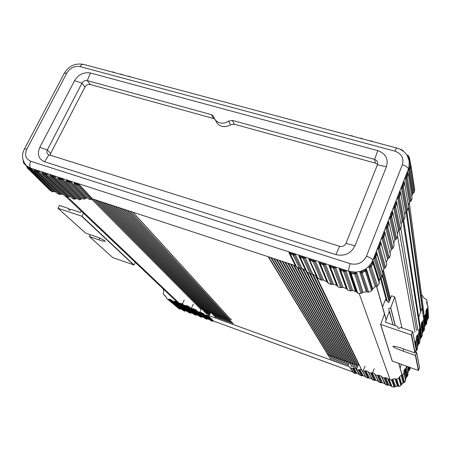 <?xml version="1.0" encoding="UTF-8"?>
<svg xmlns="http://www.w3.org/2000/svg" width="451" height="451" viewBox="0 0 451 451"><rect width="100%" height="100%" fill="white"/><g stroke="black" fill="none" stroke-linecap="round" stroke-linejoin="round"><path stroke-width="0.68" d="M402.067 375.119L398.712 363.478M386.141 319.844L376.506 286.391M423.421 317.346L408.476 207.928M423.664 317.138L408.753 207.122L423.664 317.132M377.56 164.474L375.356 163.104L234.328 124.228L230.546 124.826L228.646 121.122C225.765 123.005 222.8 123.568 219.75 122.813C217.455 122.153 215.719 120.789 214.541 118.714L213.571 116.358L211.389 114.644L213.47 118.478L90.217 84.5C88.007 84.134 86.248 84.98 84.946 87.043L50.67 153.408L50.185 155.2M230.546 124.826C227.603 126.539 224.621 127.013 221.588 126.252L219.361 125.299L217.557 123.822L214.541 118.714M214.761 119.12L213.47 118.478M228.646 121.122L232.406 120.406L374.601 159.4L376.63 160.567L377.679 162.529L377.453 164.762L345.951 243.36C344.609 245.919 342.501 246.9 339.62 246.291L48.905 154.794L47.665 154.05C46.684 152.934 46.566 151.581 47.31 149.986L81.941 83.17C83.26 81.09 85.03 80.233 87.252 80.599L211.389 114.644M71.044 197.16L69.206 196.551L68.259 196.754L44.903 173.556C43.578 172.789 42.653 172.491 42.129 172.654L42.118 172.665M30.719 161.261L350.247 263.705C357.66 265.306 363.061 262.809 366.466 256.219L402.331 164.756C404.119 158.183 401.638 153.644 394.89 151.153L80.126 66.618C74.573 65.728 70.142 67.876 66.821 73.062L26.846 149.123C24.399 154.93 25.69 158.977 30.719 161.261C29.416 164.187 29.433 166.515 30.769 168.246L41.531 171.73L42.727 173.584L45.072 174.622L67.306 196.957L68.259 196.754M67.306 196.957L65.181 196.253L42.727 173.584M42.073 172.784L42.546 173.72L65.181 196.253M63.461 194.646L61.674 194.054L60.727 194.257L37.016 170.997C35.691 170.23 34.772 169.937 34.265 170.106L33.667 169.181L34.169 170.033M34.265 170.106L34.862 171.03L37.202 172.068L59.78 194.46L60.727 194.257M59.78 194.46L57.672 193.761L34.862 171.03M34.992 171.346L57.672 193.761M55.93 192.149L54.565 191.692L30.769 168.246L26.564 165.799M54.069 191.517L53.173 191.658L29.225 168.336L29.704 167.84L54.565 191.692M27.325 167.998L50.129 190.39L52.192 191.76L53.173 191.658M414.655 189.319L410.85 164.801L410.472 168.06L414.294 192.25L414.655 189.319L410.861 164.97M409.587 163.256L410.151 163.736L409.604 168.928L413.482 193.067L414.294 192.25M413.482 193.067L412.704 193.778L408.769 169.677L408.871 167.614L408.42 168.933C407.834 167.253 405.804 165.861 402.331 164.756M411.853 196.022L412.704 193.778M412.118 198.457L408.245 173.776L412.118 198.457L411.154 200.96L407.163 176.939L407.98 174.187L407.619 173.06L406.334 176.358L406.238 177.683L405.308 178.433L405.449 176.566L407.253 171.932L407.743 172.186L407.879 173.009L407.253 171.932L408.42 168.933L412.49 194.375M407.163 176.939L406.238 177.683L410.286 201.659L411.154 200.96M410.286 201.659L409.418 202.364L405.308 178.433M408.414 204.963L409.418 202.364M408.696 207.364L404.609 183.264L408.696 207.364L407.574 210.279L403.352 186.877L404.293 183.704L403.916 182.582L402.54 186.116L402.427 187.627L401.497 188.383L401.655 186.314L403.544 181.46L404.107 181.668L404.259 182.525M403.352 186.877L402.427 187.627L406.701 210.983L407.574 210.279M406.701 210.983L405.827 211.688L401.497 188.383M404.801 214.36L405.827 211.688M405.099 216.722L400.764 193.124L405.099 216.722L403.972 219.66L399.501 196.783L400.443 193.603L400.065 192.481L398.678 196.038L398.571 197.538L397.641 198.288L397.788 196.241L399.687 191.359L400.268 191.534L400.437 192.436M399.501 196.783L398.571 197.538L403.093 220.364L403.972 219.66M403.093 220.364L402.219 221.075L397.641 198.288M401.159 223.82L402.219 221.075M401.48 226.143L396.891 203.051L401.48 226.143L400.341 229.097L395.623 206.75L396.564 203.564L396.187 202.443L394.794 206.028L394.693 207.511L393.757 208.266L393.892 206.237L395.809 201.321L396.401 201.467L396.598 202.414M395.623 206.75L394.693 207.511L399.462 229.807L400.341 229.097M399.462 229.807L398.583 230.517L393.757 208.266M397.5 233.342L398.583 230.517M397.833 235.625L392.99 213.047L397.833 235.625L396.688 238.602L391.722 216.79L392.663 213.599L392.28 212.477L391.457 213.932L390.78 217.551L389.844 218.312L390.769 213.408L391.902 211.356L392.511 211.468L392.736 212.472M391.722 216.79L390.78 217.551L395.809 239.312L396.688 238.602M395.809 239.312L394.929 240.022L389.844 218.312M393.813 242.926L394.929 240.022M394.168 245.169L389.066 223.11L394.168 245.169L393.018 248.163L387.792 226.904L389.021 223.735M392.133 248.879L391.248 249.595L385.904 228.431L386.028 226.436L387.967 221.452L388.593 221.537L389.066 223.11L388.723 222.456L388.35 222.58L386.935 226.21L386.851 227.665L392.133 248.879L393.018 248.163M390.104 252.566L391.248 249.595M390.476 254.776L385.115 233.246L390.476 254.776L389.32 257.786L383.835 237.079L385.069 233.894M388.429 258.508L387.539 259.224L381.941 238.618L382.048 236.64L384.004 231.628L384.641 231.673L385.115 233.24L384.776 232.615L384.393 232.75L382.967 236.409L382.888 237.846L388.429 258.508L389.32 257.786M386.366 262.273L387.539 259.224M386.761 264.444L381.129 243.444L386.761 264.444L385.594 267.477L379.849 247.334L379.894 246.438L381.095 244.121M384.703 268.198L383.812 268.92L377.949 248.873L378.045 246.917L380.013 241.866L380.672 241.883L381.129 243.444L380.807 242.847L380.402 242.993L378.97 246.68L378.896 248.101L384.703 268.198L385.594 267.477M381.112 277.534L382.008 276.807L383.051 273.503L377.092 253.625L376.788 253.079L376.427 253.191L375.074 256.675L375.023 257.904L381.112 277.534L380.221 278.256L374.071 258.677L374.138 256.952L376.044 252.058L376.641 252.075L382.611 272.043L383.812 268.92M366.466 256.219C370.006 257.453 372.148 258.756 372.898 260.137L372.295 261.507L373.011 261.535L379.122 281.069L380.221 278.256M373.045 262.465L373.321 262.967L373.09 262.51L372.588 262.634L370.361 265.881L370.051 267.144L376.343 286.379L377.487 285.951L379.314 283.262L379.409 282.427L373.321 262.967L373.225 263.841L372.836 263.841L371.274 266.688L368.918 267.505L369.335 265.825L365.473 269.055L360.575 271.316L355.557 272.173L348.77 271.265C348.476 269.675 348.973 267.155 350.247 263.705M376.343 286.379L375.277 286.718L368.918 267.505M366.64 269.41L366.133 270.425L365.237 270.172L365.473 269.055L366.64 269.41L372.74 288.849L375.277 286.718M372.74 288.849L372.25 289.813L366.133 270.425L365.502 271.513L364.91 271.333L362.615 272.387L362.271 273.002L359.864 272.534L360.575 271.316L361.55 271.868L361.003 272.787L367.43 292.022L368.625 292.231L371.663 290.839L372.25 289.813M367.43 292.022L366.359 291.78L359.864 272.534M356.91 273.041L355.912 273.661L354.886 273.013L355.557 272.173L356.91 273.041L363.049 292.333L366.359 291.78M363.049 292.333L362.108 292.913L355.912 273.661L354.774 274.287L354.114 273.847L351.633 273.61L351.273 273.954L357.744 293.167L361.042 293.5L362.108 292.913M350.393 273.272L356.893 292.451L357.744 293.167M316.873 276.632L312.78 274.214L305.457 257.972L304.194 256.822L348.77 271.265L355.461 291.436L356.121 291.639L349.559 272.348L350.247 271.677L350.889 272.635L350.371 273.205L351.273 273.954M355.461 291.436L352.699 290.517L351.56 290.732L344.897 271.384L344.051 270.577L340.426 269.399L340.06 269.986L340.776 270.668L343.183 271.13L344.925 270.019L346.114 271.158L352.699 290.517M346.96 289.204L347.687 290.032L350.421 290.94L351.56 290.732M346.796 288.798L343.014 287.304L341.881 287.518L334.608 268.046L333.751 267.234L330.155 266.067L329.822 266.688L330.521 267.336L332.889 267.793L334.614 266.676L335.82 267.821L333.402 268.272L332.889 267.793M337.314 286.002L338.03 286.83L340.747 287.727L341.881 287.518M337.111 285.539L333.402 284.119L332.269 284.316L324.41 264.737L323.536 263.92L319.973 262.764L319.669 263.418L320.351 264.032L322.69 264.478L324.387 263.361L325.611 264.511L323.209 264.962L322.69 264.478M327.358 281.971L323.485 280.054L322.279 280.077L314.296 261.456L313.411 260.639L309.876 259.488L309.499 259.804L317.318 277.636L321.067 280.082L322.279 280.077M327.623 282.529L328.367 283.437L331.13 284.496L332.269 284.316M317.222 277.331L317.318 277.636M312.78 274.214L311.523 274.14L304.267 258.197L303.371 257.38L299.864 256.247L299.627 256.952L306.471 271.581L310.265 274.073L311.523 274.14M306.066 270.623L302.035 268.441L300.834 268.503L294.328 254.973L293.415 254.15L289.942 253.028L289.598 253.327L296.183 266.84L299.639 268.587L300.834 268.503M92.652 198.97L79.229 184.617L77.617 183.422L289.345 252.013L288.916 252.611L295.36 265.656L94.806 199.635L92.652 198.97L91.716 199.241L78.198 184.831L77.053 183.985L74.133 183.061M85.521 198.417L86.231 197.927L71.1 181.978L69.482 180.783L68.372 181.911L84.844 198.942L85.521 198.417L70.08 182.198L68.924 181.347L66.038 180.434M86.231 197.927L87.663 197.966M88.621 198.981L74.55 184.098L88.621 198.981M82.736 198.44L81.58 198.626L63.033 179.363L61.404 178.168L77.617 183.422L76.49 184.544L90.798 199.528L88.875 199.116M90.798 199.528L91.716 199.241M81.58 198.626L80.915 199.15L62.018 179.577L60.857 178.731L58.004 177.824M42.028 172.586L41.531 171.73L61.404 178.168L60.31 179.295L80.255 199.669L80.915 199.15M80.255 199.669L78.925 199.81L58.743 179.064L58.636 178.748L60.31 179.295M84.844 198.942L83.536 199.15L66.46 181.477L83.536 199.15M77.848 198.829L76.343 198.598L75.503 198.925L52.852 176.132C51.521 175.366 50.591 175.061 50.055 175.225L50.033 175.236M49.948 175.163L49.458 174.295L50.653 176.155L53.009 177.198L74.646 199.229L75.503 198.925M74.646 199.229L72.69 198.711L50.653 176.155M49.993 175.36L50.456 176.285L72.69 198.711M57.97 177.953L58.427 178.872L78.925 199.81M377.803 150.651C385.712 153.594 388.587 158.961 386.434 166.74L355.01 245.801C350.974 253.541 344.615 256.484 335.933 254.629L44.564 161.762C38.527 159.034 36.948 154.214 39.829 147.308L74.562 80.695C78.508 74.483 83.807 71.918 90.465 73L377.803 150.651L374.601 159.4L375.356 163.104M321.067 280.082L313.101 261.681L310.48 260.515L309.279 258.468L308.788 259.054L316.388 276.238M302.035 268.441L295.506 254.747L294.227 253.592L299.272 255.227L298.81 255.818L305.536 270.177M74.877 184.307L74.111 183.185M66.782 181.674L66.009 180.541M296.814 267.415L289.345 252.013L294.227 253.592L292.603 254.708L293.15 255.198L295.506 254.747M307.199 272.353L299.272 255.227L304.194 256.822L302.548 257.938L303.083 258.423L305.457 257.972M394.89 151.153C395.747 149.072 396.435 148.046 396.97 148.08C401.503 149.343 404.959 151.908 407.338 155.775L409.288 161.199L408.871 167.614L410.483 167.067M372.836 263.841L372.295 261.507L369.335 265.825L371.455 265.859M58.636 178.748L57.965 177.914M76.343 198.598L55.028 176.769L53.387 175.569L52.31 176.696M69.206 196.551L47.084 174.193L45.433 172.992L44.373 174.12M61.674 194.054L39.203 171.634L37.54 170.439L36.497 171.56M341.029 270.431L339.834 268.368L339.242 268.931L346.233 288.375M330.758 267.099L329.563 265.041L329.005 265.611L336.598 285.179M320.576 263.79L319.376 261.743L318.851 262.319L326.868 281.604M323.485 280.054L315.491 261.23L314.246 260.08L312.577 261.197M24.281 162.907L24.016 163.014L23.136 160.268L23.604 163.082L24.016 163.014L25.211 164.294M27.201 167.823L26.524 165.759L27.201 167.823L28.684 168.798L29.225 168.336L26.834 166.78M341.024 133.141L342.371 133.502M350.765 135.74L352.124 136.106M360.586 138.367L361.961 138.733M370.491 141.011L371.872 141.377M379.883 143.519L381.873 144.049M390.543 146.366L391.953 146.744M88.926 65.812L90.008 66.1M96.711 67.892L97.799 68.186M104.559 69.99L105.652 70.283M112.462 72.098L113.562 72.391M120.423 74.223L121.533 74.522M128.439 76.366L129.561 76.664M410.76 164.88L409.559 163.065M407.056 155.048L409.006 158.149L409.378 159.654L409.085 160.161M400.088 149.225L403.014 150.984M364.91 271.333L365.237 270.172L361.55 271.868L362.615 272.387M354.114 273.847L354.886 273.013L350.889 272.635L351.633 273.61M408.296 155.674L409.378 157.63L407.924 155.245L406.836 154.975L408.296 155.674M407.879 173.009L407.743 172.186M404.327 182.734L403.544 181.46L405.449 176.566L407.219 176.149M400.488 192.605L400.065 192.481L399.687 191.359L401.655 186.314L403.425 185.925M396.401 201.467L396.891 203.051L395.809 201.321L397.788 196.241L399.575 195.841M392.46 212.071L392.99 213.047L392.641 212.365L392.28 212.477L391.902 211.356L393.892 206.237L395.69 205.819M379.894 246.438L378.045 246.917L376.044 252.058L376.81 254.33L376.01 256.399L374.138 256.952L372.898 260.137L379.376 280.449M23.644 163.104L25.859 165.077M28.684 168.798L52.192 191.76M409.384 157.681L409.688 158.763L409.378 157.63L408.617 158.532M379.314 283.262L373.225 263.841M421.786 308.856L418.725 317.205M401.39 364.425L400.093 367.965M209.01 311.692L207.285 310.993M207.116 310.925L205.301 310.136M205.126 310.051L203.198 309.155M203.006 309.059L201.541 308.326M228.742 318.851L227.09 318.259M226.938 318.203L225.291 317.605M225.134 317.549L223.493 316.952M223.335 316.895L221.695 316.303M221.537 316.247L219.902 315.655M219.744 315.599L218.109 315.007M217.957 314.95L216.322 314.358M216.17 314.302L214.541 313.71M214.383 313.654L212.754 313.067M212.601 313.011L210.978 312.425M210.82 312.368L209.112 315.717L347.851 366.189L349.271 362.491L349.801 362.683M347.8 361.956L345.968 361.296M345.804 361.234L343.972 360.575M343.809 360.512L341.982 359.853M341.813 359.791L339.992 359.131M339.828 359.069L338.008 358.41M337.838 358.353L336.023 357.694M335.86 357.637L334.044 356.978M333.881 356.916L332.071 356.262M331.908 356.205L330.098 355.551M329.935 355.489L328.131 354.836M327.962 354.779L327.353 354.554M357.48 364.859L355.777 364.493M355.619 364.453L353.877 363.991M353.719 363.94L351.938 363.399M351.774 363.348L349.965 362.739M359.312 365.169L358.145 364.977L356.431 369.482L355.811 368.636L353.804 368.117L352.344 368.49L355.292 373.4L356.031 373.276L353.077 368.309M405.545 379.37L406.396 377.036L406.125 377.307L404.57 369.386L403.837 371.37L403.983 372.938L402.743 374.82L401.959 375.108L403.837 382.657M404.57 369.386L405.184 368.884L406.808 376.81M407.918 374.804L407.298 376.348L405.793 368.388L405.184 368.884M405.793 368.388L406.475 366.522L407.89 374.922M407.405 376.247L407.98 374.178L406.475 366.522M414.678 341.976L415.089 341.768L415.923 348.55M418.28 344.406L417.987 344.671L416.961 335.488L416.172 337.647L416.47 339.152L415.692 341.272L415.089 341.768M416.961 335.488L417.564 334.992L418.601 344.254L418.302 344.338M420.642 337.917L420.349 338.177L419.424 328.74L418.596 331.214L418.94 332.387L418.167 334.501L417.564 334.992M419.424 328.74L420.028 328.249L420.963 337.765L420.659 337.855M422.993 331.457L422.705 331.71L421.877 322.02L421.054 324.472L421.397 325.65L420.631 327.753L420.028 328.249M421.877 322.02L422.48 321.529L423.314 331.299L422.175 333.684M425.321 325.07L425.051 325.312L424.323 315.334L423.5 317.763L423.844 318.947L423.083 321.039L422.48 321.529M424.323 315.334L424.921 314.843L425.659 324.9L425.321 325.041M427.018 320.368L427.356 319.319L426.567 309.166L425.834 311.37L426.178 312.554L425.524 314.353L424.921 314.843M426.567 309.166L427.108 308.664L427.706 319.054L426.787 321.067M421.527 294.937L422.525 295.574L423.072 296.967L424.583 298.551L426.003 299.205L426.996 301.121L426.646 302.424L427.063 304.69L427.903 305.908L427.666 308.089L427.108 308.664M375.04 380.34L371.421 372.926L372.199 372.785L374.431 373.597L379.15 382.189M379.319 382.29L380.819 382.831L379.026 382.082L375.007 374.403M375.446 374.798L377.34 375.486L380.667 382.781M381.484 382.696L378.124 375.356L377.34 375.486M378.124 375.356L378.908 375.221L381.608 376.45L385.605 384.545M385.78 384.652L387.285 385.193L385.487 384.444L381.726 376.827M382.177 377.245L384.083 377.932L387.133 385.143M387.961 385.058L384.866 377.803L384.083 377.932M384.866 377.803L385.656 377.667L387.578 378.366L390.791 385.814L388.3 384.917M391.338 385.887L388.035 378.524L387.578 378.366M388.035 378.524L391.496 386.231L392.426 386.902L393.971 387.105L395.55 386.197L395.014 386.535L398.047 386.095L397.387 385.926L395.11 378.789L392.832 379.128L395.55 386.197M394.845 386.716L392.184 379.528L391.451 379.928L389.174 379.641L388.593 379.156M392.184 379.528L392.832 379.128M395.11 378.789L395.854 378.981L398.188 386.191M401.272 384.731L399.163 377.481L398.763 378.203L396.677 379.144L395.854 378.981M399.163 377.481L399.49 376.805L401.576 384.038L401.277 384.568M401.272 384.624L403.493 382.707L402.974 382.848L401.227 375.333L399.49 376.805M401.227 375.333L401.959 375.108M163.465 289.497L163.003 288.663M163.285 289.328L163.702 291.814L163.268 293.161L163.927 294.931L166.12 296.888M165.427 296.048L164.068 295.117M164.519 295.264L166.233 297.012L166.554 298.303L179.25 308.89L166.56 298.308L179.244 308.952M179.926 308.963L168.826 299.306L168.105 299.357M168.826 299.306L169.486 299.222L180.563 308.946L182.119 309.595M182.041 309.527L169.486 299.222M169.858 299.363L171.639 300.056L172.051 300.879L183.563 310.694L184.701 311.111L186.043 310.773L175.208 301.307L177.282 302.102L177.694 302.931L188.941 312.65M183.563 310.694L184.938 311.173L185.384 310.897L174.52 301.437L172.051 300.879M174.52 301.437L175.208 301.307M188.456 312.351L190.401 313.169L190.852 312.898L180.174 303.489L177.694 302.931M180.174 303.489L180.868 303.36L182.959 304.166L183.382 305.006L194.426 314.657M193.936 314.353L195.886 315.176L196.348 314.905L186.037 305.716L186.793 305.637L189.223 306.742L189.77 307.689L199.934 316.67M201.817 317.064L192.91 308.834L189.77 307.689M186.037 305.716L183.382 305.006M192.91 308.834L193.761 308.845L196.467 310.209L197.053 311.184L204.98 318.389M207.359 319.088L200.216 312.368L199.37 312.357L197.053 311.184M200.216 312.368L203.553 313.541L204.032 314.426L210.544 320.419M212.934 321.123L206.755 315.204L209.112 315.717M206.755 315.204L206.028 315.305L204.032 314.426M231.6 319.122L230.41 319.46M353.663 372.876L350.59 367.943L352.344 368.49M350.59 367.943L349.649 366.821L347.851 366.189M359.988 375.181L356.668 369.594L358.32 369.933L361.629 375.807L362.373 375.593L359.024 369.69L359.729 369.442L361.702 369.848L365.8 377.047L366.505 377.6L365.8 377.047M366.201 377.391L362.204 370.536M362.57 370.801L364.261 371.167L367.999 378.051L366.505 377.6M359.024 369.69L358.32 369.933M368.625 378L364.994 370.953L365.727 370.745L367.836 371.342L372.729 379.843M372.898 379.939L374.386 380.475L372.599 379.731L368.388 372.109M368.8 372.458L370.649 373.067L374.234 380.424M371.421 372.926L370.649 373.067M364.994 370.953L364.261 371.167M204.1 317.589L202.465 316.991L193.761 308.845M209.687 319.629L208.007 319.015L201.045 312.363M349.649 366.821L352.721 371.765M352.829 371.94L213.577 321.05L207.477 315.102M359.171 374.257L356.403 373.248L356.775 373.146L353.804 368.117M355.811 368.636L359.081 374.104M365.547 376.591L362.734 375.559L363.117 375.463L359.729 369.442M361.702 369.848L365.473 376.455M190.018 307.853L199.641 316.484L201.4 317.194L202.217 316.929M206.028 315.305L212.286 321.197L213.577 321.05L352.862 371.996M199.37 312.357L206.71 319.161L207.781 318.958M198.547 315.559L196.704 314.916L198.62 315.627M193.017 313.535L191.213 312.909L191.517 312.774L180.868 303.36M187.515 311.528L186.043 310.773M384.872 383.649L381.828 382.549M378.395 381.287L375.39 380.199M371.957 378.93L368.98 377.859M355.292 373.4L356.775 373.146M415.534 351.927L415.737 351.199M407.8 373.186L408.724 370.643L408.431 370.925L407.67 366.657M179.368 309.02L180.406 308.884L181.477 309.358M369.014 377.853L369.493 377.797L365.727 370.745M367.836 371.342L371.895 378.812M375.418 380.193L375.903 380.137L372.199 372.785M374.431 373.597L378.344 381.18M381.856 382.544L382.347 382.493L378.908 375.221M381.151 376.038L384.833 383.559M194.505 314.697L195.886 315.176L197.014 314.781L186.793 305.637M200.018 316.709L201.169 317.132L202.538 316.799M366.342 377.504L367.988 378.135L368.941 377.837M374.386 380.475L375.339 380.17M380.819 382.831L381.772 382.521M388.328 384.912L387.319 385.115M184.701 311.111L185.778 310.914M189.02 312.69L190.401 313.169L191.241 312.909M402.974 382.848L404.66 382.273L405.618 380.565L403.983 372.938M397.387 385.926L399.236 386.321L400.651 385.684L401.576 384.038M392.426 386.902L394.14 387.11L394.991 386.501M408.403 366.917L409.051 370.491L408.764 370.542M416.121 350.139L415.929 350.85M415.861 350.861L416.899 350.139L417.434 348.668M417.987 344.671L419.267 343.628L419.802 342.162M420.349 338.177L421.629 337.139L422.159 335.685M422.705 331.71L423.974 330.684L424.504 329.236M425.659 324.9L426.24 324.444L426.872 322.364L426.223 312.261M427.666 308.089L428.219 318.44L428.444 316.901M410.393 367.627L409.688 369.955L410.275 368.354M389.174 379.641L392.049 386.693M389.416 311.117L393.075 324.895L388.779 309.792M415.478 351.91L416.662 352.417L415.405 355.394L403.008 351.064C399.699 349.937 392.674 347.264 392.922 346.199C395.132 346.221 398.278 346.999 402.371 348.538L414.909 352.907L411.335 334.924L380.695 324.455L384.427 314.037L384.196 313.778M392.201 360.98L418.398 370.468L419.526 367.604M382.555 306.996L385.34 299.678L388.762 302.593L391.575 295.726L394.772 296.983L390.713 307.729L388.514 308.794M411.335 334.924L412.58 331.524L400.77 327.511L398.492 328.486L397.094 326.259L385.306 322.161L389.41 311.083M414.909 352.907L416.138 349.813M404.181 349.17L403.611 349.418L403.16 348.815M85.448 232.992L95.296 236.437C99.338 237.705 102.648 239.284 105.224 241.178C104.367 241.544 102.309 241.11 99.051 239.876L89.36 236.51L112.829 257.645L134.009 264.962L82.003 216.243L57.987 208.283L59.487 205.43L68.501 208.475L69.245 210.335M135.244 262.335L134.009 264.962M89.36 236.51L90.11 234.644M100.246 238.325L99.812 238.494M99.603 238.055L99.722 238.416M69.15 210.251L71.343 209.433L80.464 212.506L81.304 211.175M83.486 213.244L82.003 216.243M421.008 310.981L406.746 210.972M420.62 312.041L406.041 211.344M420.202 326.851L403.622 220.122M419.791 327.978L402.822 220.449M417.835 330.059L400.759 228.02M416.504 330.668L399.039 229.976M414.937 332.331L397.545 236.38M390.408 298.246L383.378 270.048M389.856 299.701L382.764 271.637M389.286 301.2L382.628 275.2M389.072 301.77L382.386 275.82M387.336 301.454L381.033 277.551M386.31 300.315L380.368 277.996M390.121 379.804L359.114 293.37M361.617 369.831L316.236 276.147M361.567 369.82L316.145 276.097M359.103 365.135L315.773 275.888M358.957 365.107L315.497 275.736M357.942 365.513L313.09 274.383M357.88 365.671L312.808 274.231M357.293 364.825L312.492 274.084M357.141 364.791L312.267 274.028M357.226 367.385L310.609 274.219M357.169 367.542L310.361 274.123M355.439 364.408L310.04 273.949M355.281 364.369L309.764 273.791M356.093 368.337L307.323 272.427M355.924 368.281L307.035 272.252M353.539 363.889L306.556 271.739M306.426 271.485L305.879 270.42M353.375 363.844L305.569 270.194M354.12 367.621L303.179 268.982M353.956 367.565L302.914 268.858M351.6 363.292L302.632 268.723M351.436 363.241L302.367 268.599M352.152 366.911L300.614 268.621M351.989 366.849L300.439 268.672M349.632 362.621L300.253 268.695M349.469 362.559L300.056 268.695M348.832 363.641L297.829 267.821M348.775 363.782L297.581 267.719M347.642 361.899L297.339 267.623M347.473 361.837L297.091 267.522M348.166 365.366L294.069 265.194M348.065 365.423L293.827 265.109M345.652 361.178L293.607 265.036M345.483 361.121L293.37 264.951M346.272 364.774L291.199 264.235M346.109 364.712L290.963 264.156M343.668 360.462L290.76 264.089M343.499 360.4L290.523 264.01M344.322 364.064L288.347 263.299M344.158 364.002L288.11 263.221M341.683 359.746L287.924 263.159M341.52 359.684L287.687 263.08M342.371 363.354L285.506 262.364M342.208 363.292L285.269 262.285M339.704 359.024L285.094 262.223M339.535 358.968L284.857 262.149M340.42 362.643L282.67 261.428M340.257 362.587L282.433 261.349M337.726 358.314L282.27 261.298M337.562 358.252L282.033 261.219M338.475 361.939L279.84 260.498M338.318 361.882L279.603 260.419M335.753 357.598L279.451 260.368M335.589 357.536L279.22 260.295M336.536 361.234L277.015 259.567M336.373 361.172L276.779 259.488M333.785 356.882L276.643 259.443M333.622 356.826L276.407 259.37M334.597 360.529L274.197 258.643M334.439 360.467L273.966 258.564M331.818 356.172L273.842 258.524M331.654 356.115L273.605 258.446M332.663 359.825L271.389 257.718M332.5 359.768L271.152 257.639M329.856 355.461L271.045 257.606M329.692 355.399L270.809 257.527M330.735 359.126L268.587 256.794M330.572 359.064L268.351 256.72M327.894 354.751L268.249 256.687M327.843 354.734L268.182 256.664M230.715 319.37L132.915 212.167M230.653 319.393L132.746 212.111M233.308 323.717L130.051 211.226M233.156 323.66L129.843 211.158L233.173 323.677M231.532 323.068L127.577 210.414M231.386 323.017L127.374 210.346L231.397 323.034M229.762 322.426L125.113 209.602M124.899 209.529L229.627 322.392L124.904 209.535M227.992 321.783L122.655 208.79M227.845 321.732L122.446 208.723L227.862 321.749M226.227 321.14L120.197 207.984M226.081 321.089L119.994 207.917L226.098 321.106M224.468 320.503L117.75 207.178M224.322 320.447L117.548 207.11L224.333 320.469M222.709 319.86L115.309 206.378M222.557 319.81L115.101 206.31L222.574 319.827M220.951 319.223L112.868 205.571M220.804 319.173L112.665 205.509L220.821 319.19M219.197 318.586L110.439 204.771M219.051 318.53L110.236 204.709M217.444 317.949L108.009 203.976M217.297 317.899L107.806 203.908M215.696 317.312L105.59 203.181M215.55 317.262L105.387 203.113M210.324 312.938L103.172 202.386M210.296 313.005L102.969 202.319M209.969 313.749L100.765 201.591M100.55 201.524L209.94 313.823L100.562 201.524M209.619 314.55L98.357 200.802M209.591 314.618L98.155 200.734L209.591 314.618M208.728 314.781L95.956 200.013M208.582 314.73L95.759 199.945L208.599 314.747M206.992 314.15L93.588 199.246M206.846 314.099L93.396 199.19M201.078 309.375L91.801 199.173M201.056 309.431L91.739 199.224M179.667 303.658L67.56 196.997M39.829 147.308L47.31 149.986L50.67 153.408M74.562 80.695L81.941 83.17L84.946 87.043M90.465 73L87.252 80.599L90.217 84.5M232.406 120.406L234.328 124.228M386.434 166.74L377.453 164.762M355.01 245.801L345.951 243.36M335.933 254.629L339.62 246.291M44.564 161.762L48.905 154.794M308.788 259.054L309.493 259.759M298.81 255.818L299.503 256.501M79.229 184.617L77.172 185.051M288.916 252.611L289.598 253.27M71.1 181.978L69.054 182.413M63.033 179.363L61.003 179.797M26.367 165.607C22.026 160.381 21.372 154.851 24.416 149.01L26.846 149.123M66.821 73.062L64.301 73.242C68.828 65.942 75.199 62.977 83.412 64.341C82.2 64.115 81.107 64.871 80.126 66.618M380.796 244.121L380.013 241.866L382.048 236.64L383.886 236.177M384.776 233.877L384.004 231.628L386.028 226.436L387.849 225.985M388.734 223.702L387.967 221.452L389.974 216.305L391.784 215.871M318.051 278.43L309.454 259.646M343.014 287.304L335.82 267.821M333.402 284.119L325.611 264.511M303.083 258.423L310.265 274.073M300.276 257.51L299.509 256.551M293.15 255.198L299.639 268.587M290.365 254.291L289.548 253.146M400.708 149.326L402.952 150.471L402.963 150.944M392.178 214.541L390.769 213.408M388.593 221.537L388.847 222.614M384.641 231.673L384.945 232.84M380.672 241.883L381.027 243.174M290.545 254.043L292.603 254.708M74.793 183.997L76.49 184.544M66.686 181.364L68.372 181.911M55.028 176.769L53.009 177.198M47.084 174.193L45.072 174.622M39.203 171.634L37.202 172.068M350.421 290.94L343.685 271.615L346.114 271.158M339.986 269.704L339.242 268.931M329.737 266.361L329.005 265.611M319.573 263.046L318.851 262.319M315.491 261.23L313.101 261.681M300.467 257.262L302.548 257.938M23.599 163.031L26.851 166.492M29.518 169.469L31.502 169.198M343.431 133.784L343.11 133.688M353.184 136.388L352.851 136.287M370.502 141L369.91 140.853C370.767 140.751 371.759 141 372.864 141.603L372.949 141.665M390.515 146.35L393.018 147.026M408.769 169.677L410.472 168.06M410.5 164.001L409.688 158.763L409.378 159.654L410.004 163.651M403.577 151.418L402.76 150.386M404.603 183.236L404.107 181.668M400.759 193.096L400.268 191.534M392.46 212.066L392.511 211.468M387.792 226.904L385.904 228.431M383.835 237.079L381.941 238.618M379.849 247.334L377.949 248.873M376.726 253.034L376.641 252.075M374.071 258.677L375.976 257.126L376.01 256.399M372.971 262.29L373.011 261.535M349.559 272.348L350.326 273.064M58.427 178.872L58.743 179.064M50.456 176.285L50.766 176.471M42.546 173.72L42.851 173.9M343.685 271.615L343.183 271.13M347.687 290.032L340.776 270.668M333.402 268.272L340.747 287.727M338.03 286.83L330.521 267.336M323.209 264.962L331.13 284.496M328.367 283.437L320.351 264.032M50.174 190.429L27.421 168.088M392.663 213.599L392.945 213.65M376.613 252.785L383.023 274.174M365.502 271.513L371.663 290.839M377.487 285.951L371.274 266.688M354.774 274.287L361.042 293.5M368.625 292.231L362.271 273.002M375.976 257.126L382.008 276.807M416.47 339.152L417.519 348.206M418.94 332.387L419.887 341.695M421.397 325.65L422.243 335.211M423.844 318.947L424.588 328.756M374.161 368.653L372.56 372.915M182.452 303.935L184.171 300.095M191.325 308.473L193.276 304.075M199.725 312.458L201.417 308.602M363.162 370.925L364.994 366.094M196.202 310.029L196.664 310.446M203.311 313.383L203.722 313.766M388.255 384.928L391.406 386.022M208.091 318.829L206.744 319.082M213.673 320.864L212.32 321.118M363.117 375.463L361.629 375.717M404.006 370.936L405.596 379.235M426.787 321.016L427.086 320.187L426.42 309.595M425.299 325.086L424.532 327.2M420.625 337.929L419.802 340.201M418.263 344.417L417.423 346.74M192.058 308.822L201.197 317.053M177.091 301.99L177.423 302.277M182.762 304.047L183.1 304.346M188.986 306.584L189.403 306.962M205.47 318.694L206.936 319.223M205.182 318.507L197.318 311.365M211.034 320.729L212.506 321.259M210.747 320.543L204.269 314.578M353.511 372.752L355.298 373.496M359.842 375.063L361.629 375.807M416.172 337.647L416.245 338.306M418.641 330.887L418.703 331.524M421.099 324.162L421.149 324.776M423.545 317.465L423.59 318.056M212.286 321.197L211.119 320.774M355.134 373.445L353.821 372.96M361.471 375.756L360.146 375.277M367.999 378.051L369.493 377.797M374.403 380.39L375.903 380.137M380.841 382.747L382.347 382.493M182.999 310.356L183.489 310.654M179.481 303.619L190.187 313.022L191.517 312.774M185.293 305.801L195.678 315.035L197.014 314.781M206.71 319.161L205.555 318.739M404.66 382.273L405.618 380.565M399.236 386.321L400.776 385.622L401.277 384.506M391.462 386.141L392.19 386.806M391.372 385.932L390.961 385.611M407.298 376.348L406.125 377.307M409.733 369.843L408.431 370.925M410.303 368.247L410.399 367.627M416.899 350.139L417.463 348.567M419.267 343.628L419.825 342.067M421.629 337.139L422.181 335.589M424.526 329.14L423.929 330.803L423.314 331.299M426.296 324.314L425.051 325.312M426.787 322.933L426.24 324.444M426.843 301.888L426.962 303.873M428.287 318.35L428.45 316.89M428.219 318.44L427.159 319.46M422.829 296.296L422.863 296.673M180.58 308.749L179.25 308.89M372.599 379.731L372.188 379.37M379.026 382.082L378.603 381.698M385.487 384.444L385.053 384.043M173.827 301.567L184.718 311.027M188.642 312.458L177.886 303.044M194.127 314.465L183.585 305.13M398.763 378.203L400.888 385.385M404.434 382.375L402.743 374.82M391.451 379.928L394.236 386.975M398.893 386.287L396.677 379.144M407.98 374.178L407.946 374.555M409.598 369.972L409.125 367.176M410.303 367.593L410.354 367.903M416.775 350.247L415.692 341.272M419.148 343.724L418.167 334.501M421.505 337.235L420.631 327.753M423.855 330.769L423.083 321.039M426.201 324.37L425.524 314.353M426.872 322.364L426.759 323.034M428.439 316.298L427.903 305.908M427.903 305.958L428.444 316.388M172.243 300.992L183.185 310.463M426.832 322.64L426.178 312.554M385.656 377.667L388.824 384.861M171.775 300.225L171.453 299.943M403.837 371.37L404.045 372.357M425.879 311.077L425.913 311.652M380.695 324.455L392.308 361.2M418.398 370.468L415.405 355.394M415.157 352.8L411.6 334.8M403.008 351.064L403.611 349.418M418.624 370.361L415.647 355.287M393.041 324.878L389.405 311.196M390.713 307.729L395.324 325.656M401.948 327.911L394.772 296.983M416.177 349.993L412.71 331.784M419.56 367.774L416.656 352.513M390.611 307.836L395.189 325.611M133.812 265.053L81.766 216.35M58.032 208.311L85.521 233.054M99.744 238.449L99.051 239.876M424.008 313.693L409.311 202.629M420.208 326.778L403.645 220.105M390.369 298.342L383.339 270.155M402.151 375.119L398.814 363.512M386.203 319.68L376.624 286.391M219.062 318.553L110.224 204.703M217.314 317.916L107.8 203.908M215.567 317.284L105.376 203.108M210.296 313.011L102.963 202.313M206.862 314.122L93.385 199.184M177.029 301.967L65.778 196.45M24.416 149.01L64.301 73.242M83.412 64.341L396.97 148.08M409.604 163.177L408.228 157.54M74.116 183.207L74.55 184.098M66.009 180.569L66.46 181.477M347.005 289.379L339.964 269.619M337.371 286.205L329.704 266.265M327.691 282.771L319.539 262.939M340.471 132.994L343.465 133.795M350.202 135.593C351.402 135.582 352.378 135.83 353.122 136.332L353.212 136.394M360.011 138.209C360.89 138.113 361.871 138.361 362.954 138.953M379.866 143.514L382.86 144.275M88.678 65.745L91.237 66.432M96.458 67.825L99.028 68.513M104.294 69.916L106.876 70.61M112.186 72.025C112.389 71.765 113.212 71.968 114.65 72.634L114.779 72.718M120.141 74.15C120.665 73.981 121.488 74.184 122.616 74.759L122.745 74.843M128.152 76.292C128.659 76.118 129.488 76.32 130.643 76.901L130.767 76.991M34.214 170.23L34.699 171.171M410.151 163.736L410.85 164.801M350.342 273.109L356.893 292.451M185.727 310.914L187.593 311.596M191.196 312.909L193.09 313.603M202.2 316.935L204.173 317.656M207.748 318.958L209.754 319.697M356.234 373.225L359.205 374.313M362.57 375.542L365.575 376.641M368.941 377.87L371.985 378.981M375.345 380.21L378.423 381.337M381.783 382.566L384.895 383.7M406.43 377.002L405.55 379.415M403.583 382.673L401.272 384.697M398.002 386.039L394.963 386.597M391.429 386.073L390.848 385.876M407.805 373.225L408.758 370.615M415.557 351.932L415.929 350.901M417.429 346.785L418.302 344.384M419.808 340.246L420.665 337.9M422.175 333.734L423.015 331.44M424.538 327.251L425.338 325.053M350.213 367.644L353.133 372.441M356.318 369.346L359.453 374.742M387.285 385.193L388.238 384.889M404.564 382.397L403.549 382.628M407.36 376.365L406.43 376.957M398.12 386.152L399.09 386.377M409.051 370.491L409.688 369.955M416.228 350.771L416.854 350.252M417.553 347.879L416.51 338.819M418.601 344.254L419.221 343.741M419.92 341.384L418.979 332.066M420.963 337.765L421.578 337.258M422.283 334.913L421.437 325.34M424.628 328.469L423.889 318.648M427.046 301.353L427.266 305.124M427.706 319.054L428.27 318.434M422.841 296.104L422.897 296.747M163.183 289.254L163.493 289.542M404.057 372.413L405.691 380.063M392.195 361.088L380.571 324.331M416.183 349.897L412.716 331.677M401.976 327.916L394.777 296.876M419.565 367.689L416.662 352.417M89.315 236.487L112.789 257.622M57.987 208.283L85.476 233.032M68.552 208.503L70.125 209.957"/></g></svg>
